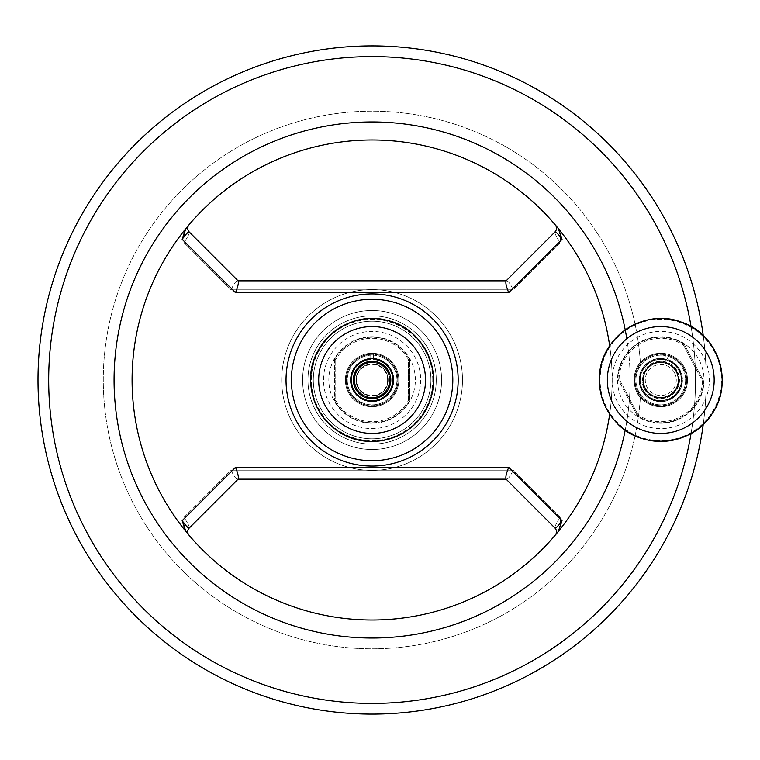 <?xml version="1.0" encoding="UTF-8"?>
<svg xmlns="http://www.w3.org/2000/svg" width="760" height="760" viewBox="0 0 760 760"><rect width="100%" height="100%" fill="white"/><g stroke="black" fill="none" stroke-linecap="round" stroke-linejoin="round"><path stroke-width="0.57" stroke-dasharray="3.8 2.85" d="M441.598 380A69.493 69.493 0 0 0 337.354 319.817A69.493 69.493 0 0 0 337.354 440.183A69.493 69.493 0 0 0 441.598 380A69.493 69.493 0 0 0 337.354 319.817A69.493 69.493 0 0 0 337.354 440.183A69.493 69.493 0 0 0 441.598 380A69.493 69.493 0 0 0 337.354 319.817A69.493 69.493 0 0 0 337.354 440.183A69.493 69.493 0 0 0 441.598 380A69.493 69.493 0 0 0 337.354 319.817A69.493 69.493 0 0 0 337.354 440.183A69.493 69.493 0 0 0 441.598 380A69.493 69.493 0 0 0 337.354 319.817A69.493 69.493 0 0 0 337.354 440.183A69.493 69.493 0 0 0 441.598 380A69.493 69.493 0 0 0 337.354 319.817A69.493 69.493 0 0 0 337.354 440.183A69.493 69.493 0 0 0 441.598 380M458.166 380A86.061 86.061 0 0 0 329.07 305.463A86.061 86.061 0 0 0 329.07 454.537A86.061 86.061 0 0 0 458.166 380A86.061 86.061 0 0 0 299.592 333.64A86.061 86.061 0 0 0 347.947 462.602A86.061 86.061 0 0 0 458.166 380A86.061 86.061 0 0 0 329.07 305.463A86.061 86.061 0 0 0 329.07 454.537A86.061 86.061 0 0 0 458.166 380A86.061 86.061 0 0 0 329.07 305.463A86.061 86.061 0 0 0 329.07 454.537A86.061 86.061 0 0 0 458.166 380A86.061 86.061 0 0 0 299.592 333.64A86.061 86.061 0 0 0 347.947 462.602A86.061 86.061 0 0 0 458.166 380A86.061 86.061 0 0 0 329.07 305.463A86.061 86.061 0 0 0 329.07 454.537A86.061 86.061 0 0 0 458.166 380M660.772 406.724A26.723 26.723 0 0 1 637.621 366.633A26.723 26.723 0 0 1 683.914 366.633A26.723 26.723 0 0 1 660.772 406.724A26.723 26.723 0 0 0 685.017 368.762A26.723 26.723 0 0 0 640.376 362.719C632.225 369.93 632.244 390.089 640.376 397.28A26.723 26.723 0 0 0 660.772 406.724A26.723 26.723 0 0 1 637.621 366.633A26.723 26.723 0 0 1 683.914 366.633A26.723 26.723 0 0 1 660.772 406.724A26.723 26.723 0 0 0 685.017 368.762A26.723 26.723 0 0 0 640.376 362.719A268.831 268.831 0 0 0 273.106 130.064A268.831 268.831 0 0 0 164.758 551.105A268.831 268.831 0 0 0 640.376 397.28A26.723 26.723 0 0 0 660.772 406.724M186.979 227.23A240.017 240.017 0 0 0 186.979 532.769A240.017 240.017 0 0 0 557.222 532.769A240.017 240.017 0 0 0 557.222 227.23A240.017 240.017 0 0 0 186.979 227.23C184.49 232.037 183.502 237.177 184.015 242.659L231.087 289.826L513.123 289.826L560.196 242.659C560.709 237.177 559.721 232.037 557.222 227.23L555.208 224.817A5.348 5.348 -40.3 0 1 554.904 232.047L506.587 280.677C508.497 281.248 510.672 284.297 513.123 289.826L560.196 242.659C556.282 236.616 554.524 233.082 554.904 232.047L506.587 280.677C508.497 281.248 510.672 284.297 513.123 289.826L231.087 289.826C233.538 284.297 235.714 281.248 237.623 280.677L189.297 232.047C189.677 233.101 187.91 236.635 184.015 242.659L231.087 289.826C233.538 284.297 235.714 281.248 237.623 280.677L189.297 232.047A5.348 5.348 0 0 1 189.002 224.817L186.979 227.23A240.017 240.017 0 0 0 186.979 532.769C184.49 527.962 183.502 522.823 184.015 517.341C187.919 523.383 189.686 526.917 189.297 527.953L237.623 479.322C235.714 478.752 233.538 475.703 231.087 470.174L184.015 517.341C187.919 523.383 189.686 526.917 189.297 527.953A5.348 5.348 45 0 0 189.002 535.183L186.979 532.769A240.017 240.017 0 0 0 557.222 532.769C559.721 527.962 560.709 522.823 560.196 517.341L513.123 470.174L231.087 470.174L184.015 517.341C183.502 522.823 184.49 527.962 186.979 532.769L189.002 535.183A5.348 5.348 45 0 1 189.297 527.953L237.623 479.322C235.714 478.752 233.538 475.703 231.087 470.174L513.123 470.174C510.672 475.703 508.497 478.752 506.587 479.322L554.904 527.953A5.348 5.348 0 0 1 555.208 535.183L557.222 532.769A240.017 240.017 0 0 0 557.222 227.23A240.017 240.017 0 0 0 186.979 227.23C184.49 232.037 183.502 237.177 184.015 242.659C187.91 236.635 189.677 233.101 189.297 232.047A5.348 5.348 0 0 1 189.002 224.817L186.979 227.23M695.514 380A323.409 323.409 0 0 0 210.397 99.921A323.409 323.409 0 0 0 210.397 660.079A323.409 323.409 0 0 0 695.514 380A323.409 323.409 0 0 0 210.397 99.921A323.409 323.409 0 0 0 210.397 660.079A323.409 323.409 0 0 0 695.514 380M609.681 414.133A240.017 240.017 0 0 0 609.681 345.866A240.017 240.017 0 0 1 609.681 414.133M703.247 335.616A334.106 334.106 0 0 1 703.247 424.384A334.106 334.106 0 0 0 205.048 90.659A334.106 334.106 0 0 0 205.048 669.341A334.106 334.106 0 0 0 706.202 380A334.106 334.106 0 0 0 205.048 90.659A334.106 334.106 0 0 0 205.048 669.341A334.106 334.106 0 0 0 703.247 335.616M691.068 326.553A323.409 323.409 0 0 1 691.068 433.447A323.409 323.409 0 0 0 691.068 326.553M560.196 517.341C556.292 523.364 554.534 526.899 554.904 527.953A5.348 5.348 0 0 1 555.208 535.183L557.222 532.769C559.721 527.962 560.709 522.823 560.196 517.341L513.123 470.174C510.672 475.703 508.497 478.752 506.587 479.322L554.904 527.953C554.534 526.899 556.292 523.364 560.196 517.341M558.714 530.945L556.747 533.349L558.714 530.945M556.101 534.119L555.456 534.888L556.101 534.119M185.487 229.054L187.464 226.651L185.487 229.054M188.1 225.881L188.746 225.112L188.1 225.881M555.208 224.817L558.714 229.054L555.208 224.817A5.348 5.348 -40.3 0 1 554.904 232.047C554.524 233.082 556.282 236.616 560.196 242.659C560.709 237.177 559.721 232.037 557.222 227.23L555.208 224.817M630.135 380A258.039 258.039 0 0 0 626.819 338.76A258.039 258.039 0 0 1 625.223 430.112A258.039 258.039 0 0 0 630.135 380M425.562 380A53.456 53.456 0 0 0 372.106 326.543A53.456 53.456 0 0 0 318.649 380A53.456 53.456 0 0 0 372.106 433.456A53.456 53.456 0 0 0 425.562 380A53.456 53.456 0 0 0 345.373 333.706A53.456 53.456 0 0 0 345.373 426.293A53.456 53.456 0 0 0 425.562 380A53.456 53.456 0 0 0 372.106 326.543A53.456 53.456 0 0 0 318.649 380A53.456 53.456 0 0 0 372.106 433.456A53.456 53.456 0 0 0 425.562 380A53.456 53.456 0 0 0 345.373 333.706A53.456 53.456 0 0 0 345.373 426.293A53.456 53.456 0 0 0 425.562 380A53.456 53.456 0 0 0 345.373 333.706A53.456 53.456 0 0 0 345.373 426.293A53.456 53.456 0 0 0 425.562 380A53.456 53.456 0 0 0 345.373 333.706A53.456 53.456 0 0 0 345.373 426.293A53.456 53.456 0 0 0 425.562 380M681.207 380A20.434 20.434 0 0 0 650.55 362.301A20.434 20.434 0 0 0 650.55 397.698A20.434 20.434 0 0 0 681.207 380M687.496 380A26.723 26.723 0 0 0 647.406 356.849A26.723 26.723 0 0 0 647.406 403.151A26.723 26.723 0 0 0 687.496 380A26.723 26.723 0 0 0 647.406 356.849A26.723 26.723 0 0 0 647.406 403.151A26.723 26.723 0 0 0 687.496 380M678.538 380A17.765 17.765 0 0 0 660.772 362.235A17.765 17.765 0 0 0 642.998 380A17.765 17.765 0 0 0 660.772 397.765A17.765 17.765 0 0 0 678.538 380M660.772 397.765A17.765 17.765 0 0 1 645.382 371.117A17.765 17.765 0 0 1 676.153 371.117A17.765 17.765 0 0 1 660.772 397.765M393.005 384.512A21.384 21.384 0 0 0 365.56 359.641A21.384 21.384 0 0 0 357.751 395.846A21.384 21.384 0 0 0 393.005 384.512M429.58 392.397A58.805 58.805 0 0 0 354.103 324.016A58.805 58.805 0 0 0 332.623 423.577A58.805 58.805 0 0 0 429.58 392.397M387.78 383.382A16.036 16.036 0 0 0 367.194 364.733A16.036 16.036 0 0 0 361.332 391.884A16.036 16.036 0 0 0 387.78 383.382A16.036 16.036 0 0 0 375.487 364.325A16.036 16.036 0 0 0 356.43 376.618A16.036 16.036 0 0 0 368.724 395.675A16.036 16.036 0 0 0 387.78 383.382M434.805 393.528A64.144 64.144 0 0 0 352.469 318.934A64.144 64.144 0 0 0 329.033 427.538A64.144 64.144 0 0 0 434.805 393.528A64.144 64.144 0 0 0 352.469 318.934A64.144 64.144 0 0 0 329.033 427.538A64.144 64.144 0 0 0 434.805 393.528M440.03 394.659A69.493 69.493 0 0 0 350.825 313.842A69.493 69.493 0 0 0 325.451 431.499A69.493 69.493 0 0 0 440.03 394.659A69.493 69.493 0 0 0 350.825 313.842A69.493 69.493 0 0 0 325.451 431.499A69.493 69.493 0 0 0 440.03 394.659M424.356 391.276A53.456 53.456 0 0 0 355.737 329.108A53.456 53.456 0 0 0 336.214 419.615A53.456 53.456 0 0 0 424.356 391.276A53.456 53.456 0 0 0 355.737 329.108A53.456 53.456 0 0 0 336.214 419.615A53.456 53.456 0 0 0 424.356 391.276M703.522 380.893A42.769 42.769 0 0 1 637.298 415.748A42.769 42.769 0 0 0 703.522 380.893L684.237 344.251L703.522 380.893L702.449 381.14A41.695 41.695 0 0 1 638.115 415.007A41.695 41.695 0 0 0 702.449 381.14L683.42 344.992L684.237 344.251L683.42 344.992L702.449 381.14L703.522 380.893M676.144 371.906A17.375 17.375 0 0 1 660.088 397.356A17.375 17.375 0 0 1 646.076 370.737A17.375 17.375 0 0 1 676.144 371.906A17.375 17.375 0 0 1 660.088 397.356A17.375 17.375 0 0 1 646.076 370.737A17.375 17.375 0 0 1 676.144 371.906M619.086 378.86A41.695 41.695 0 0 1 683.42 344.992A41.695 41.695 0 0 0 619.086 378.86L638.115 415.007L619.086 378.86L618.013 379.107A42.769 42.769 0 0 1 684.237 344.251A42.769 42.769 0 0 0 618.013 379.107L619.086 378.86M684.418 367.545A26.723 26.723 0 0 1 659.727 406.704A26.723 26.723 0 0 1 638.163 365.74A26.723 26.723 0 0 1 684.418 367.545A26.723 26.723 0 0 1 659.727 406.704A26.723 26.723 0 0 1 638.163 365.74A26.723 26.723 0 0 1 684.418 367.545M683.477 368.049A25.66 25.66 0 0 1 659.765 405.64A25.66 25.66 0 0 1 639.065 366.31A25.66 25.66 0 0 1 683.477 368.049M679.687 370.034A21.384 21.384 0 0 1 659.936 401.365A21.384 21.384 0 0 1 642.684 368.59A21.384 21.384 0 0 1 679.687 370.034A21.384 21.384 0 0 0 650.807 361.076A21.384 21.384 0 0 0 641.848 389.965A21.384 21.384 0 0 0 670.728 398.924A21.384 21.384 0 0 0 679.687 370.034M676.846 371.535A18.173 18.173 0 0 1 660.06 398.164A18.173 18.173 0 0 1 645.392 370.31A18.173 18.173 0 0 1 676.846 371.535A18.173 18.173 0 0 1 660.06 398.164A18.173 18.173 0 0 1 645.392 370.31A18.173 18.173 0 0 1 676.846 371.535M674.481 372.78A15.504 15.504 0 0 1 660.164 395.494A15.504 15.504 0 0 1 647.653 371.735A15.504 15.504 0 0 1 674.481 372.78M644.214 388.712A18.706 18.706 0 0 0 676.59 389.984A18.706 18.706 0 0 0 661.494 361.304A18.706 18.706 0 0 0 644.214 388.712M637.298 415.748L618.013 379.107L637.298 415.748L638.115 415.007L637.298 415.748M676.381 371.783A17.642 17.642 0 0 1 660.079 397.623A17.642 17.642 0 0 1 645.848 370.595A17.642 17.642 0 0 1 676.381 371.783A17.642 17.642 0 0 1 660.079 397.623A17.642 17.642 0 0 1 645.848 370.595A17.642 17.642 0 0 1 676.381 371.783M679.45 370.167A21.119 21.119 0 0 1 659.946 401.099A21.119 21.119 0 0 1 642.903 368.733A21.119 21.119 0 0 1 679.45 370.167A21.119 21.119 0 0 1 659.946 401.099A21.119 21.119 0 0 1 642.903 368.733A21.119 21.119 0 0 1 679.45 370.167M664.43 359.746A20.577 20.577 0 0 0 641.117 386.108A20.577 20.577 0 0 0 675.269 394.611A20.577 20.577 0 0 0 667.024 360.392A20.577 20.577 0 0 1 675.269 394.611A20.577 20.577 0 0 1 641.117 386.108A20.577 20.577 0 0 1 664.43 359.746L664.686 358.71L664.43 359.746M668.059 356.24L668.315 355.195L668.059 356.24A24.861 24.861 0 0 1 678.347 397.575A24.861 24.861 0 0 1 637.003 387.286A24.861 24.861 0 0 1 665.466 355.594L664.686 358.71A21.65 21.65 0 0 0 640.091 386.403A21.65 21.65 0 0 0 676.039 395.352A21.65 21.65 0 0 0 667.28 359.356L668.059 356.24L667.28 359.356A21.65 21.65 0 0 1 676.039 395.352A21.65 21.65 0 0 1 640.091 386.403A21.65 21.65 0 0 1 664.686 358.71L665.466 355.594A24.861 24.861 0 0 0 637.003 387.286A24.861 24.861 0 0 0 678.347 397.575A24.861 24.861 0 0 0 668.059 356.24M665.722 354.549A25.925 25.925 0 0 0 635.977 387.581A25.925 25.925 0 0 0 679.117 398.316A25.925 25.925 0 0 0 668.315 355.195A25.925 25.925 0 0 1 679.117 398.316A25.925 25.925 0 0 1 635.977 387.581A25.925 25.925 0 0 1 665.722 354.549M687.41 382.175A26.723 26.723 0 0 0 649.334 355.841A26.723 26.723 0 0 0 645.563 401.983A26.723 26.723 0 0 0 687.41 382.175A26.723 26.723 0 0 0 649.334 355.841A26.723 26.723 0 0 0 645.563 401.983A26.723 26.723 0 0 0 687.41 382.175M721.24 384.94A60.676 60.676 0 0 0 634.809 325.156A60.676 60.676 0 0 0 626.25 429.903A60.676 60.676 0 0 0 721.24 384.94M640.376 362.719C632.225 369.93 632.244 390.089 640.376 397.28A268.831 268.831 0 0 1 164.758 551.105A268.831 268.831 0 0 1 273.106 130.064A268.831 268.831 0 0 1 640.376 362.719M392.54 380A20.434 20.434 0 0 0 361.883 362.301A20.434 20.434 0 0 0 361.883 397.698A20.434 20.434 0 0 0 392.54 380M398.829 380A26.723 26.723 0 0 0 358.739 356.849A26.723 26.723 0 0 0 358.739 403.151A26.723 26.723 0 0 0 398.829 380A26.723 26.723 0 0 0 358.739 356.849A26.723 26.723 0 0 0 358.739 403.151A26.723 26.723 0 0 0 398.829 380A26.723 26.723 0 0 0 358.739 356.849A26.723 26.723 0 0 0 358.739 403.151A26.723 26.723 0 0 0 398.829 380A26.723 26.723 0 0 0 358.739 356.849A26.723 26.723 0 0 0 358.739 403.151A26.723 26.723 0 0 0 398.829 380A26.723 26.723 0 0 0 358.739 356.849A26.723 26.723 0 0 0 358.739 403.151A26.723 26.723 0 0 0 398.829 380A26.723 26.723 0 0 0 358.739 356.849A26.723 26.723 0 0 0 358.739 403.151A26.723 26.723 0 0 0 398.829 380M389.87 380A17.765 17.765 0 0 0 372.106 362.235A17.765 17.765 0 0 0 354.341 380A17.765 17.765 0 0 0 372.106 397.765A17.765 17.765 0 0 0 389.87 380M372.106 397.765A17.765 17.765 0 0 1 356.716 371.117A17.765 17.765 0 0 1 387.486 371.117A17.765 17.765 0 0 1 372.106 397.765M393.49 380A21.384 21.384 0 0 0 361.409 361.484A21.384 21.384 0 0 0 361.409 398.515A21.384 21.384 0 0 0 393.49 380A21.384 21.384 0 0 0 361.409 361.484A21.384 21.384 0 0 0 361.409 398.515A21.384 21.384 0 0 0 393.49 380M430.901 380A58.805 58.805 0 0 0 342.703 329.08A58.805 58.805 0 0 0 342.703 430.92A58.805 58.805 0 0 0 430.901 380M388.141 380A16.036 16.036 0 0 0 364.087 366.111A16.036 16.036 0 0 0 364.087 393.889A16.036 16.036 0 0 0 388.141 380A16.036 16.036 0 0 0 372.106 363.964A16.036 16.036 0 0 0 356.07 380A16.036 16.036 0 0 0 372.106 396.036A16.036 16.036 0 0 0 388.141 380M436.249 380A64.144 64.144 0 0 0 340.034 324.444A64.144 64.144 0 0 0 340.034 435.556A64.144 64.144 0 0 0 436.249 380A64.144 64.144 0 0 0 340.034 324.444A64.144 64.144 0 0 0 340.034 435.556A64.144 64.144 0 0 0 436.249 380M409.526 359.299A42.769 42.769 0 0 0 334.685 359.299A42.769 42.769 0 0 1 409.526 359.299L409.526 400.7L409.526 359.299L408.452 359.575A41.695 41.695 0 0 0 335.749 359.575A41.695 41.695 0 0 1 408.452 359.575L408.452 400.425L409.526 400.7L408.452 400.425L408.452 359.575L409.526 359.299M389.481 380A17.375 17.375 0 0 0 363.413 364.952A17.375 17.375 0 0 0 363.413 395.048A17.375 17.375 0 0 0 389.481 380A17.375 17.375 0 0 0 363.413 364.952A17.375 17.375 0 0 0 363.413 395.048A17.375 17.375 0 0 0 389.481 380M335.749 400.425A41.695 41.695 0 0 0 408.452 400.425A41.695 41.695 0 0 1 335.749 400.425L335.749 359.575L335.749 400.425L334.685 400.7A42.769 42.769 0 0 0 409.526 400.7A42.769 42.769 0 0 1 334.685 400.7L335.749 400.425M397.765 380A25.66 25.66 0 0 0 359.271 357.779A25.66 25.66 0 0 0 359.271 402.22A25.66 25.66 0 0 0 397.765 380M390.279 380A18.173 18.173 0 0 0 363.014 364.258A18.173 18.173 0 0 0 363.014 395.741A18.173 18.173 0 0 0 390.279 380A18.173 18.173 0 0 0 363.014 364.258A18.173 18.173 0 0 0 363.014 395.741A18.173 18.173 0 0 0 390.279 380M387.609 380A15.504 15.504 0 0 0 364.353 366.577A15.504 15.504 0 0 0 364.353 393.423A15.504 15.504 0 0 0 387.609 380M334.685 359.299L334.685 400.7L334.685 359.299L335.749 359.575L334.685 359.299M389.747 380A17.642 17.642 0 0 0 363.28 364.724A17.642 17.642 0 0 0 363.28 395.276A17.642 17.642 0 0 0 389.747 380A17.642 17.642 0 0 0 363.28 364.724A17.642 17.642 0 0 0 363.28 395.276A17.642 17.642 0 0 0 389.747 380M393.214 380A21.119 21.119 0 0 0 361.541 361.712A21.119 21.119 0 0 0 361.541 398.287A21.119 21.119 0 0 0 393.214 380A21.119 21.119 0 0 0 361.541 361.712A21.119 21.119 0 0 0 361.541 398.287A21.119 21.119 0 0 0 393.214 380M370.766 359.461A20.577 20.577 0 0 0 354.502 390.678A20.577 20.577 0 0 0 389.699 390.678A20.577 20.577 0 0 0 373.435 359.461A20.577 20.577 0 0 1 389.699 390.678A20.577 20.577 0 0 1 354.502 390.678A20.577 20.577 0 0 1 370.766 359.461L370.766 358.387L370.766 359.461M373.435 355.176L373.435 354.113L373.435 355.176A24.861 24.861 0 0 1 393.404 392.815A24.861 24.861 0 0 1 350.806 392.815A24.861 24.861 0 0 1 370.766 355.176L370.766 358.387A21.65 21.65 0 0 0 353.58 391.21A21.65 21.65 0 0 0 390.621 391.21A21.65 21.65 0 0 0 373.435 358.387L373.435 355.176L373.435 358.387A21.65 21.65 0 0 1 390.621 391.21A21.65 21.65 0 0 1 353.58 391.21A21.65 21.65 0 0 1 370.766 358.387L370.766 355.176A24.861 24.861 0 0 0 350.806 392.815A24.861 24.861 0 0 0 393.404 392.815A24.861 24.861 0 0 0 373.435 355.176M370.766 354.113A25.925 25.925 0 0 0 349.875 393.347A25.925 25.925 0 0 0 394.326 393.347A25.925 25.925 0 0 0 373.435 354.113A25.925 25.925 0 0 1 394.326 393.347A25.925 25.925 0 0 1 349.875 393.347A25.925 25.925 0 0 1 370.766 354.113M432.772 380A60.676 60.676 0 0 0 341.762 327.455A60.676 60.676 0 0 0 341.762 432.544A60.676 60.676 0 0 0 432.772 380M452.827 380A80.721 80.721 0 0 0 331.74 310.099A80.721 80.721 0 0 0 331.74 449.901A80.721 80.721 0 0 0 452.827 380A80.721 80.721 0 0 0 331.74 310.099A80.721 80.721 0 0 0 331.74 449.901A80.721 80.721 0 0 0 452.827 380M462.488 380A90.383 90.383 0 0 0 295.953 331.312A90.383 90.383 0 0 0 346.74 466.754A90.383 90.383 0 0 0 462.488 380A90.383 90.383 0 0 0 295.953 331.312A90.383 90.383 0 0 0 346.74 466.754A90.383 90.383 0 0 0 462.488 380M313.3 380A58.805 58.805 0 0 1 401.508 329.08A58.805 58.805 0 0 1 401.508 430.92A58.805 58.805 0 0 1 313.3 380A58.805 58.805 0 0 1 401.508 329.08A58.805 58.805 0 0 1 401.508 430.92A58.805 58.805 0 0 1 313.3 380M703.883 383.524A43.263 43.263 0 0 0 642.257 340.898A43.263 43.263 0 0 0 636.158 415.577A43.263 43.263 0 0 0 703.883 383.524M709.194 383.952A48.583 48.583 0 0 1 656.811 428.421A48.583 48.583 0 0 1 612.341 376.048A48.583 48.583 0 0 1 664.725 331.578A48.583 48.583 0 0 1 709.194 383.952M415.368 380A43.263 43.263 0 0 0 350.474 342.532A43.263 43.263 0 0 0 350.474 417.468A43.263 43.263 0 0 0 415.368 380M420.688 380A48.583 48.583 0 0 1 372.106 428.583A48.583 48.583 0 0 1 323.522 380A48.583 48.583 0 0 1 372.106 331.417A48.583 48.583 0 0 1 420.688 380M557.222 532.769L556.32 533.862L557.222 532.769"/><path stroke-width="1.14" d="M508.706 292.647L235.495 292.647L182.162 239.333L185.487 229.054A240.017 240.017 0 0 0 185.487 530.945L182.162 520.667L235.495 467.352L508.706 467.352L562.039 520.667L558.714 530.945A240.017 240.017 0 0 0 609.681 414.133A240.017 240.017 0 0 1 558.714 530.945L562.039 520.667C558.248 525.996 555.864 528.418 554.904 527.953L506.131 479.17L238.079 479.17L189.297 527.953A5.348 5.348 0 0 0 189.002 535.183A5.348 5.348 0 0 1 189.297 527.953C188.328 528.409 185.953 525.986 182.162 520.667L235.495 467.352L508.706 467.352L562.039 520.667C558.248 525.996 555.864 528.418 554.904 527.953A5.348 5.348 0 0 1 555.208 535.183A5.348 5.348 0 0 0 554.904 527.953L506.131 479.17C505.362 477.384 506.226 473.442 508.706 467.352C506.226 473.442 505.362 477.384 506.131 479.17L238.079 479.17C238.839 477.384 237.984 473.442 235.495 467.352C237.984 473.442 238.839 477.384 238.079 479.17L189.297 527.953C188.328 528.409 185.953 525.986 182.162 520.667L185.487 530.945A240.017 240.017 0 0 0 558.714 530.945L558.077 531.734L558.714 530.945A240.017 240.017 0 0 1 185.487 530.945A240.017 240.017 0 0 1 185.487 229.054L182.162 239.333C185.962 234.004 188.337 231.582 189.297 232.047L238.079 280.829L506.131 280.829C505.362 282.615 506.226 286.558 508.706 292.647L235.495 292.647L182.162 239.333C185.962 234.004 188.337 231.582 189.297 232.047L238.079 280.829C238.839 282.615 237.984 286.558 235.495 292.647C237.984 286.558 238.839 282.615 238.079 280.829L506.131 280.829L554.904 232.047C555.873 231.591 558.258 234.013 562.039 239.333L508.706 292.647L562.039 239.333C558.258 234.013 555.873 231.591 554.904 232.047A5.348 5.348 0 0 0 555.208 224.817A5.348 5.348 0 0 1 554.904 232.047L506.131 280.829C505.362 282.615 506.226 286.558 508.706 292.647M558.714 229.054L562.039 239.333L558.714 229.054A240.017 240.017 0 0 0 185.487 229.054L186.133 228.266L185.487 229.054A240.017 240.017 0 0 1 609.681 345.866A240.017 240.017 0 0 0 558.714 229.054M38 380A334.106 334.106 0 0 1 349.856 46.636A334.106 334.106 0 0 1 703.247 335.616A334.106 334.106 0 0 0 349.856 46.636A334.106 334.106 0 0 0 38 380A334.106 334.106 0 0 0 349.856 713.364A334.106 334.106 0 0 0 703.247 424.384A334.106 334.106 0 0 1 349.856 713.364A334.106 334.106 0 0 1 38 380M48.688 380A323.409 323.409 0 0 1 345.287 57.703A323.409 323.409 0 0 1 691.068 326.553A323.409 323.409 0 0 0 345.287 57.703A323.409 323.409 0 0 0 48.688 380A323.409 323.409 0 0 0 345.287 702.297A323.409 323.409 0 0 0 691.068 433.447A323.409 323.409 0 0 1 345.287 702.297A323.409 323.409 0 0 1 48.688 380M506.587 280.677L237.623 280.677L506.587 280.677M237.623 479.322L506.587 479.322L237.623 479.322M556.747 533.349L556.101 534.119L556.747 533.349M187.464 226.651L188.1 225.881L187.464 226.651M626.819 338.76A258.039 258.039 0 0 0 233.843 162.127A258.039 258.039 0 0 0 226.328 592.904A258.039 258.039 0 0 0 625.223 430.112A258.039 258.039 0 0 1 226.328 592.904A258.039 258.039 0 0 1 233.843 162.127A258.039 258.039 0 0 1 626.819 338.76M189.002 224.817A5.348 5.348 -139.7 0 0 189.297 232.047A5.348 5.348 -139.7 0 1 189.002 224.817M286.035 380A86.061 86.061 0 0 1 372.106 293.94A86.061 86.061 0 0 1 458.166 380A86.061 86.061 0 0 1 372.106 466.06A86.061 86.061 0 0 1 286.035 380A86.061 86.061 0 0 1 372.106 293.94A86.061 86.061 0 0 1 458.166 380A86.061 86.061 0 0 1 372.106 466.06A86.061 86.061 0 0 1 286.035 380M350.721 380A21.384 21.384 0 0 1 372.106 358.615A21.384 21.384 0 0 1 393.49 380A21.384 21.384 0 0 1 372.106 401.384A21.384 21.384 0 0 1 350.721 380M353.39 380A18.706 18.706 0 0 1 381.453 363.793A18.706 18.706 0 0 1 381.453 396.207A18.706 18.706 0 0 1 353.39 380M291.384 380A80.721 80.721 0 0 1 412.462 310.099A80.721 80.721 0 0 1 412.462 449.901A80.721 80.721 0 0 1 291.384 380A80.721 80.721 0 0 1 412.462 310.099A80.721 80.721 0 0 1 412.462 449.901A80.721 80.721 0 0 1 291.384 380M599.535 374.993A61.436 61.436 0 0 1 665.769 318.772A61.436 61.436 0 0 1 722 385.006A61.436 61.436 0 0 1 655.766 441.227A61.436 61.436 0 0 1 599.535 374.993C601.312 336.366 644.765 307.999 680.846 321.936C717.82 333.26 734.483 382.403 712.015 413.887C691.847 446.88 640.11 450.803 615.201 421.211C603.611 407.968 598.395 392.559 599.535 374.993M607.525 375.649A53.418 53.418 0 0 1 691.153 336.072A53.418 53.418 0 0 1 683.62 428.279A53.418 53.418 0 0 1 607.525 375.649M310.669 380A61.436 61.436 0 0 1 372.106 318.563A61.436 61.436 0 0 1 433.542 380A61.436 61.436 0 0 1 372.106 441.436A61.436 61.436 0 0 1 310.669 380C309.282 341.354 350.293 309.548 387.381 320.492C421.553 327.437 445.084 370.719 427.69 406.153C412.49 440.534 365.93 451.82 337.573 430.815C320.216 418.313 311.248 401.384 310.669 380M318.687 380A53.418 53.418 0 0 1 398.81 333.735A53.418 53.418 0 0 1 398.81 426.265A53.418 53.418 0 0 1 318.687 380"/></g></svg>
